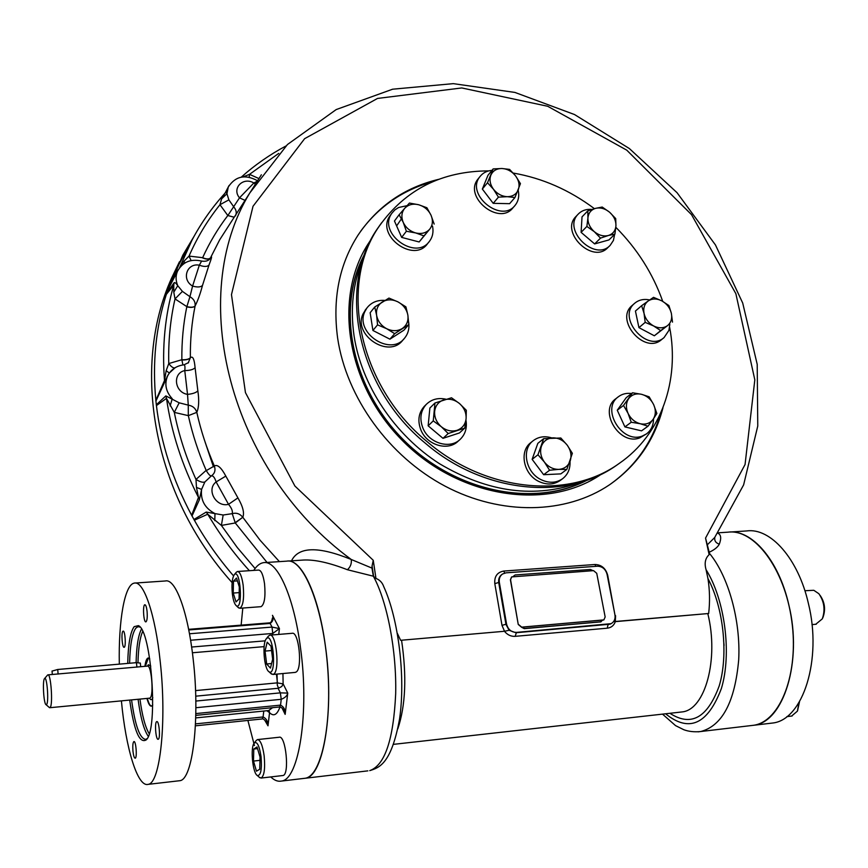 <?xml version="1.0" encoding="UTF-8"?>
<svg xmlns="http://www.w3.org/2000/svg" width="868" height="868" viewBox="0 0 868 868"><rect width="100%" height="100%" fill="white"/><g stroke="black" fill="none" stroke-linecap="round" stroke-linejoin="round"><path stroke-width="1.3" d="M52.047 671.094L57.711 669.488L136.439 662.653L140.323 663.076L140.692 666.7M46.612 704.512L46.102 704.707C43.715 704.306 42.304 680.111 44.572 678.559C46.937 675.434 49.042 702.104 46.612 704.512M47.512 675.152L47.892 674.859C50.876 673.167 53.1 704.718 50.181 707.453L49.15 707.355M148.417 657.998L145.314 666.298M147.365 698.414C148.656 703.297 150.034 705.858 151.509 706.118M149.491 698.208L150.131 697.926C154.016 695.159 151.379 664.367 147.43 666.114L48.022 674.848M129.701 700.096C133.987 730.606 139.488 743.865 146.215 739.883C158.54 729.673 151.477 629.625 138.359 625.633L139.987 627.097L137.979 626.685L135.896 628.085C132.153 633.239 130.048 644.957 129.592 663.239M131.567 699.923C135.093 725.55 139.813 738.701 145.716 739.384L147.137 738.614M138.359 625.633L134.171 626.663C130.298 632.067 128.149 644.316 127.726 663.402M152.746 704.946L151.433 706.129C149.871 706.292 148.374 703.742 146.974 698.458M144.923 666.331C145.585 661.221 146.649 658.443 148.092 658.02L149.784 658.92M147.072 611.289C146.562 607.047 145.824 604.866 144.869 604.736C142.515 604.779 143.589 622.714 145.911 621.868C147.126 620.826 147.517 617.3 147.072 611.289M158.388 739.178C160.591 737.854 159.039 720.614 156.815 721.612C154.374 721.731 155.784 740.241 158.171 739.286L158.388 739.178M132.967 751.2C133.488 755.702 134.225 758.035 135.169 758.209C137.318 758.122 135.994 740.643 133.911 741.554C132.869 742.465 132.554 745.677 132.967 751.2M122.844 631.329C121.064 633.032 122.269 648.06 124.124 647.289C126.207 647.268 125.166 630.309 123.137 631.123L122.844 631.329M195.408 725.832L262.255 718.954C262.635 717.847 266.552 721.731 266.617 722.501L267.995 725.811C268.049 721.482 266.411 718.53 263.091 716.957L262.19 718.964M195.821 713.583L280.538 705.12L279.604 706.964M195.788 715.384L279.67 706.964C281.373 707.16 282.859 708.548 284.129 711.131L285.16 714.375L287.753 693.098C287.189 695.756 285.008 697.829 281.243 699.304L280.353 692.859L287.753 693.098L283.131 683.865L282.935 673.535M195.875 707.724L281.243 699.304L280.538 705.12C283.912 706.845 285.453 709.937 285.16 714.375L282.067 708.049M189.484 633.77L272.02 627.076L272.769 633.445L279.431 628.595L272.476 615.325C273.767 618.775 272.986 621.477 270.132 623.43L269.406 622.877L188.638 629.343M188.757 629.962L270.132 623.43L272.02 627.076L279.431 628.595L278.747 634.421M269.471 622.866C270.881 622.909 271.868 621.282 272.433 617.994L271.89 620.436M195.539 690.602L277.174 682.877L283.131 683.865L281.829 686.447L278.606 688.215L277.304 685.232L277.022 674.089M269.015 710.523L269.547 712.639C273.637 716.773 277.12 714.885 279.984 706.964M266.867 710.729L269.547 712.639L267.995 725.811L264.599 719.93M277.445 682.856L276.447 674.143M264.805 562.583L286.863 561.14C300.99 558.037 318.426 593.831 325.316 645.412C334.668 709.351 323.666 776.849 305.341 778.238L367.858 770.86M269.297 712.237L268.971 710.512M253.781 570.395C256.689 565.817 259.901 563.245 263.405 562.681C276.968 559.6 293.775 595.654 300.469 647.561C309.55 711.923 299.048 779.768 281.438 781.07C277.912 781.775 274.353 780.397 270.751 776.936M254.443 745.59L247.89 720.429M241.141 625.144L242.801 608.056M135.267 583.036L165.441 580.974C175.455 578.283 188.02 611.723 193.184 659.268C200.15 718.14 192.794 779.876 179.806 780.701L178.624 780.842M119.317 664.139C118.406 620.49 124.612 584.5 134.301 583.101C143.6 580.442 155.361 614.197 160.276 662.132C166.895 721.503 160.179 783.652 148.102 784.357C137.556 787.439 125.719 748.032 121.412 700.888M617.864 464.38L617.083 464.922C567.14 501.172 483.877 493.621 425.494 443.353C356.607 387.193 336.654 285.919 377.981 227.904L381.681 222.653M669.629 327.247C679.828 380.466 661.318 434.488 619.22 463.425C569.202 499.74 485.754 492.134 427.208 441.736C358.148 385.425 338.119 283.923 379.511 225.81C405.66 189.365 442.062 171.061 488.717 170.887M513.238 173.058C542.402 178.124 569.462 189.994 594.428 208.678M615.835 227.308C637.231 248.899 652.866 273.583 662.74 301.37M401.472 218.758L396.958 225.42M518.402 624.374L521.701 627.141L603.878 619.893L605.159 616.953L596.739 573.314L593.549 570.634L511.664 576.916L510.558 579.705L518.25 624.461L521.549 627.228L603.716 619.98M511.567 576.981L510.406 579.802L518.25 624.461M521.516 627.228L524.272 628.66L601.22 621.738M600.189 622.074L602.544 620.229M521.918 627.195L524.576 628.486L600.526 621.9M592.974 570.667L590.479 569.473L515.125 574.974L513.042 576.536M723.608 640.573L724.064 645.434M730.368 532.019L746.664 530.945C770.307 527.494 798.245 558.395 808.423 603.564C822.365 659.452 802.965 720.039 772.574 723.033L769.753 723.37M718.096 532.822L727.97 532.171C751.265 528.731 778.846 559.827 788.914 605.246C802.705 661.459 783.598 722.328 753.619 725.279L772.574 723.033M362.737 259.847C352.994 283.022 350.108 308.411 354.079 335.992C361.641 385.479 394.452 434.901 439.577 463.762C488.38 492.644 535.491 498.774 580.909 482.152M601.481 474.123C547.491 511.458 458.347 498.004 401.591 439.718C344.455 381.822 332.845 292.624 371.146 239.47M587.354 480.069C533.657 508.301 453.997 492.058 402.264 439.067C350.303 386.293 335.71 306.48 364.94 253.456M286.863 561.14C302.748 557.94 322.093 603.553 327.279 662.881C332.672 722.198 321.735 775.732 305.341 778.238L281.438 781.07M727.97 532.171C754.162 528.579 784.607 568.28 791.735 620.663C799.2 673.015 780.462 721.536 753.619 725.279L698.013 731.843M717.803 533.223C721.026 534.558 721.525 538.214 719.312 544.171C717.695 547.176 714.418 549.813 709.481 552.113M360.762 231.105C379.153 206.248 403.316 189.701 433.262 181.499M660.743 413.049C651.976 442.875 634.953 466.756 609.683 484.691M663.011 407.624C654.646 440.022 636.841 465.736 609.564 484.767C566.077 514.192 501.476 515.896 445.143 486.189C388.886 456.427 346.386 397.435 337.63 338.108C332.401 298.993 339.16 264.729 357.92 235.315C377.537 206.204 404.466 187.542 438.709 179.329M194.237 519.997C205.358 539.82 218.465 558.46 233.546 575.885C218.519 558.515 205.456 539.961 194.367 520.214L191.644 515.266C172.699 479.754 160.96 443.19 156.424 405.584L155.849 400.322C152.28 362.846 155.773 327.54 166.341 294.382L182.833 255.17L194.117 236.226L171.538 278.237L179.459 261.767M167.871 289.749L172.352 281.221M166.526 293.677L174.11 282.729C174.848 282.23 176.063 283.218 177.756 285.68L182.41 291.388L175.011 298.928L173.795 292.169L173.784 285.084L166.341 294.382M155.849 400.322L164.497 380.531L164.377 382.799L155.893 401.103M156.294 404.814L165.842 395.906L179.177 402.806L174.294 412.387L166.493 398.379L156.424 405.584M191.644 515.266L198.479 497.407L199.38 499.729L192.002 516.015M193.922 519.498L206.193 512.087L223.163 515.017L221.383 525.422L207.756 514.214L194.367 520.214M375.963 578.435C379.728 579.867 382.311 582.569 383.71 586.562C398.607 618.949 405.747 677.691 399.519 719.236C391.327 763.569 379.544 767.659 369.735 770.632C384.849 765.316 393.497 739.699 395.678 693.771C396.676 650.653 387.258 601.947 373.685 576.851L372.068 565.979L373.251 560.294L375.963 578.435L373.327 576.189L347.417 569.734C329.265 562.681 314.585 559.448 303.388 560.044M709.232 553.068L709.123 554.674C705.261 558.232 704.241 563.234 706.053 569.658C724.899 599.723 732.006 653.528 721.362 688.584C707.691 724.444 689.094 732.842 665.593 713.778M225.235 192.87L225.875 191.698L226.939 193.738L228.87 199.857L219.962 204.718L221.579 198.87L224.693 193.575M225.875 191.698L225.387 192.642M170.768 284.313L167.611 290.422M174.913 367.848C173.296 368.26 171.246 366.828 168.761 363.551C168.229 341.2 170.312 319.652 175.011 298.928L186.859 306.643C190.938 307.576 193.683 307.348 195.105 305.959C195.506 302.053 193.792 298.961 189.94 296.693L192.588 286.071C197.448 287.449 200.758 287.221 202.504 285.398C200.204 294.013 197.73 300.87 195.105 305.959L195.094 306.003C193.651 307.5 190.884 307.793 186.783 306.86C183.311 323.927 181.662 341.558 181.846 359.732L168.761 363.551L166.157 370.701L164.497 380.531C161.925 346.961 165.028 315.138 173.784 285.084L174.11 282.729M170.128 405.942L172.255 398.738C165.755 391.544 164.236 383.884 167.687 375.746L164.377 382.799M196.472 487.436L201.604 489.378L204.881 481.957C202.917 482.727 199.944 481.881 195.984 479.429C186.088 457.458 178.862 435.107 174.294 412.387L188.334 415.642L196.808 412.354C195.484 408.231 192.642 405.833 188.269 405.139L187.531 394.376C192.62 393.888 196.059 392.716 197.85 390.871C199.249 400.354 198.902 407.504 196.808 412.354L188.334 415.642C192.425 434.152 198.36 452.402 206.161 470.38L195.984 479.429L196.472 487.436L198.479 497.407C182.041 465.215 171.376 432.199 166.493 398.379L165.842 395.906M214.787 520.637L214.982 513.606C204.848 508.225 200.389 500.152 201.604 489.378L199.38 499.729M249.387 570.699C233.503 553.155 219.626 534.33 207.756 514.214L206.193 512.087M204.881 481.957L211.336 475.903C213.105 475.49 214.7 477.509 216.121 481.946C205.987 489.476 216.002 507.617 228.534 504.33L237.919 497.885C242.931 506.543 244.559 512.999 242.801 517.263C239.893 513.726 236.378 512.521 232.244 513.65C232.884 511.187 231.647 508.084 228.534 504.33L216.121 481.946L225.821 476.098C221.297 467.602 217.467 464.217 214.331 465.953L206.291 470.608C208.526 474.34 210.208 476.109 211.336 475.903C214.765 473.548 215.763 470.228 214.331 465.953L206.291 470.608M235.141 522.72L242.801 517.263L235.271 522.959L232.244 513.65L223.163 515.017M181.879 359.97C186.088 360.122 188.92 359.385 190.363 357.768L190.363 357.724C188.909 359.233 186.067 359.905 181.846 359.732L182.822 364.473M175.152 367.706L169.336 373.023L167.687 375.746C171.148 369.367 176.573 365.732 183.951 364.831L183.951 364.831C184.927 364.972 185.199 366.893 184.765 370.593C172.287 373.121 174.457 392.358 187.531 394.376L184.765 370.593C189.875 370.517 193.314 369.562 195.094 367.728C194.323 358.961 192.75 355.652 190.363 357.768L188.182 363.008M166.157 370.701L169.336 373.012M188.313 415.381L188.269 405.139L179.177 402.806M180.436 266.639L183.929 261.279L189.018 256.093L191.101 260.574M234.219 217.195L227.817 215.524C217.966 228.414 209.579 242.465 202.645 257.688L202.58 257.894C206.389 259.489 209.014 259.489 210.479 257.894L209.947 258.859M183.929 261.279L185.014 262.885M234.176 217.26L227.817 215.524L219.962 204.718C207.571 220.168 197.253 237.289 189.018 256.093L202.645 257.688C206.454 259.304 209.069 259.358 210.49 257.861L210.479 257.894C212.324 255.235 211.835 257.612 209.014 265.033C207.278 266.856 204.045 266.91 199.325 265.185C186.75 262.711 181.217 279.55 192.588 286.071L199.325 265.185L201.626 261.073C205.662 261.735 208.57 260.801 210.349 258.295L210.143 258.545M173.795 292.169L177.756 285.68C175.651 280.7 175.553 275.916 177.452 271.304L178.363 269.514M186.859 306.643L189.94 296.693L182.41 291.388M227.969 215.362L239.503 197.828L253.857 182.985L256.852 181.412M235.467 215.904C236.888 212.931 236.335 209.947 233.817 206.953L228.87 199.857M245.026 200.389L239.503 197.828C231.474 188.356 243.116 176.464 253.857 182.985L255.149 184.049M257.351 180.653C245.112 174.067 235.423 176.182 228.284 186.989L226.939 193.738L221.579 198.87M243.073 176.888L249.517 174.349L249.224 177.235M706.053 569.658L707.952 578.533C709.785 590.305 710.013 601.958 708.657 613.502L615.336 621.629C613.936 625.513 611.246 627.705 607.253 628.193L608.034 624.678L611.105 623.669C614.251 621.879 615.531 618.938 614.945 614.848L607.047 574.258C605.549 569.072 602.37 566.392 597.499 566.218L506.066 572.826L502.626 573.965C499.935 575.885 498.84 578.663 499.328 582.287L506.565 624.081C508.03 629.517 511.328 632.295 516.482 632.392L611.105 623.669M516.482 632.392L515.158 636.342C510.97 636.58 507.4 634.888 504.449 631.275L509.136 630.276L515.863 632.75L608.718 624.32M502.507 574.041L502.029 574.356C499.35 576.276 498.254 579.043 498.742 582.667L505.968 624.439L509.136 630.276L504.525 631.264L400.615 640.302L504.449 631.275M708.657 613.502L613.567 621.64M709.123 554.674L705.543 538.084L709.612 553.751M291.518 560.826C298.483 546.536 318.393 546.091 351.247 559.48C351.768 563.516 350.498 566.934 347.417 569.734M261.377 174.772L249.876 192.848C186.512 295.706 228.306 469.479 351.247 559.48L371.96 568.095L373.327 576.189M714.82 537.335C714.234 540.688 715.731 542.967 719.312 544.171M707.615 544.518L714.711 537.487M372.068 565.979L371.96 568.095M397.349 633.347L400.615 640.302M213.452 466.843L204.935 441.573M188.356 306.979L187.455 307.033M191.752 515.484C172.71 479.83 160.916 443.125 156.392 405.356M155.871 400.56C152.258 362.922 155.763 327.453 166.406 294.176M167.795 289.955L174.696 272.075M232.114 582.602C152.757 494.554 130.981 367.913 171.538 278.237M586.703 480.297C533.017 507.954 453.931 491.516 402.492 438.839C350.846 386.369 336.046 307.12 364.701 254.107M239.058 598.942L236.009 601.936L233.242 593.05L233.492 581.18L236.508 578.055L239.308 586.942L239.058 598.942M237.409 580.909L233.492 581.18M239.188 592.616L233.242 593.05M238.016 607.329L239.861 608.273C243.17 605.983 244.277 598.323 243.17 585.292C241.879 576.33 239.969 571.73 237.452 571.502L236.172 572.403M232.364 593.94C233.199 600.255 234.512 604.182 236.313 605.723C243.279 610.725 240.447 567.553 234.284 574.692C232.114 578.142 231.474 584.555 232.364 593.94M260.834 606.678L261.073 606.667C264.512 604.367 265.673 596.739 264.545 583.784C263.21 574.866 261.235 570.298 258.621 570.07L237.68 571.48M798.951 702.668L797.377 711.163L791.616 716.067M799.504 701.745L797.583 710.675M804.886 590.728L813.815 590.294L818.85 593.712C824.253 601.513 825.403 609.911 822.289 618.884L815.736 624.266M820.076 595.35L820.076 595.34C824.752 602.11 825.75 609.379 823.059 617.148L822.538 618.331M266.65 663.977L265.033 651.087L267.181 642.19L271 646.172L272.661 659.203L270.458 668.11L266.65 663.977L271.586 663.532M271.554 650.523L265.033 651.087M270.707 673.34L272.943 674.458L273.745 674.089C280.06 670.411 276.198 632.87 269.796 635.159L268.277 636.277M266.704 638.381L266.368 638.718C262.006 642.949 264.078 669.141 269.004 671.756C276.751 677.3 273.604 632.164 266.704 638.381M295.055 672.418L296.194 672.016C302.748 668.327 298.787 631.003 292.136 633.304L270.078 635.137M253.781 749.03L257.036 746.947L260.042 757.059L259.749 769.243L256.461 771.175L253.499 761.073L253.781 749.03L257.536 748.617M259.966 760.346L253.499 761.073M259.076 777.088L261.105 778.064C264.284 775.894 265.293 768.473 264.143 755.768C262.592 745.254 260.357 739.861 257.449 739.579L256.125 740.61M261.029 756.451C259.315 745.601 257.058 741.142 254.259 743.084C250.201 747.164 252.642 773.214 257.329 775.525C260.812 775.818 262.049 769.46 261.029 756.451M282.653 775.547L282.935 775.515C289.814 775.015 285.832 734.805 279.181 737.247L257.72 739.558M631.589 393.519C626.479 392.857 622.041 393.964 618.276 396.828C600.623 409.023 622.237 444.329 642.396 436.007L646.421 433.935C651.163 430.387 653.539 425.32 653.528 418.734M632.544 392.77L626.251 397.631L617.256 410.228L624.917 426.915L641.55 430.853L647.984 426.221L640.291 423.747C634.823 422.249 630.732 418.777 628.041 413.331C625.687 407.776 625.904 402.861 628.703 398.586C631.806 394.593 636.081 393.161 641.517 394.3L649.145 396.817L653.669 404.64L656.87 413.461L653.116 419.342C650.045 423.378 645.781 424.853 640.291 423.747L631.242 422.239L628.041 413.331L623.517 405.432L632.544 392.77L641.517 394.3C646.931 395.808 650.989 399.258 653.669 404.64C656.034 410.13 655.85 415.034 653.116 419.342L647.984 426.221M618.276 396.828L615.803 398.748C598.182 410.922 619.73 446.13 639.857 437.819L646.421 433.935M631.242 422.239L624.917 426.915M623.517 405.432L617.256 410.228M649.698 299.937C643.741 298.722 638.718 299.851 634.616 303.333C616.725 317.677 647.029 352.961 664.074 337.576L668.924 330.372L669.803 324.328M641.636 305.688L635.43 311.048L638.935 327.627L654.342 335.786L667.286 325.804C663.293 328.419 658.736 328.462 653.604 325.945C648.591 323.08 645.401 318.925 644.056 313.456C643.09 308.01 644.479 303.833 648.255 300.946L653.528 297.344L661.872 300.892L668.892 305.547L671.355 313.272C672.364 318.686 671.007 322.863 667.286 325.804L660.7 330.599L653.604 325.945L645.184 322.375L644.056 313.456L641.636 305.688L648.255 300.946C652.259 298.386 656.805 298.375 661.872 300.892C666.841 303.735 669.998 307.858 671.355 313.272L672.505 322.115M632.403 305.265L632.175 305.46C614.316 319.793 644.533 354.979 661.546 339.616L663.955 337.663M660.7 330.599L654.342 335.786M645.184 322.375L638.935 327.627M591.987 209.427C586.291 208.928 581.679 210.523 578.142 214.201C562.063 230.02 595.112 262.071 610.215 245.297L613.426 240.425L614.631 234.403M587.788 210.891L582.027 216.87L581.093 232.342L594.634 243.919L608.978 239.915L614.924 234.11L608.349 235.499C603.553 236.628 598.866 235.358 594.298 231.68C589.947 227.731 587.82 223.184 587.929 218.042L587.788 210.891L595.622 208.342L602.218 207.04L609.575 212.204C613.893 216.11 616.02 220.613 615.944 225.734C615.51 230.758 612.971 234.013 608.349 235.499L600.515 238.114L594.298 231.68L586.876 226.45L587.929 218.042C588.428 213.007 590.989 209.774 595.622 208.342C600.417 207.257 605.072 208.548 609.575 212.204L615.716 218.595L615.944 225.734L614.924 234.11M576.298 216.132L575.885 216.566C559.827 232.364 592.79 264.328 607.86 247.586L609.879 245.622M600.515 238.114L594.634 243.919M586.876 226.45L581.093 232.342M491.972 170.367C486.861 170.801 482.858 172.884 479.971 176.595C465.107 194.432 501.379 223.89 515.169 205.249C518.467 201.05 519.465 196.016 518.174 190.135M493.154 168.913L487.99 175.271L482.348 189.061L493.208 203.34L509.624 203.676L514.952 197.513L507.259 196.689C501.823 196.374 497.234 193.911 493.501 189.3L487.501 182.768L493.154 168.913L501.932 168.501C507.335 168.848 511.87 171.3 515.57 175.857C518.977 180.598 519.878 185.275 518.261 189.908C516.286 194.356 512.619 196.613 507.259 196.689L498.438 197.144L493.501 189.3C490.073 184.504 489.194 179.795 490.865 175.162C492.894 170.736 496.583 168.522 501.932 168.501L509.592 169.401L515.57 175.857L520.442 183.636L514.952 197.513M478.561 178.352L477.953 179.112C463.121 196.917 499.284 226.288 513.053 207.68L514.637 205.868M487.501 182.768L482.348 189.061M498.438 197.144L493.208 203.34M407.081 205.662L398.586 207.506L394.81 209.947L391.859 213.257C377.146 233.004 415.946 261.463 429.638 241.054C432.709 236.78 433.674 231.81 432.524 226.136M399.106 214.765L394.463 221.004L401.656 237.398L419.146 241.966L429.584 229.326C426.09 233.058 421.457 234.262 415.685 232.939L406.376 231.257L403.229 222.349L399.106 214.765L404.781 208.244C408.329 204.555 412.962 203.394 418.691 204.75C424.365 206.465 428.488 209.969 431.038 215.253C433.23 220.635 432.752 225.333 429.584 229.326L423.975 235.89L415.685 232.939C409.946 231.235 405.79 227.709 403.229 222.349C401.038 216.913 401.559 212.204 404.781 208.244L409.446 203.058L418.691 204.75L426.904 207.745L431.038 215.253L434.163 224.074M390.839 214.656L390.036 215.741C375.356 235.456 414.036 263.818 427.707 243.452L428.911 241.944M406.376 231.257L401.656 237.398M423.975 235.89L419.146 241.966M445.968 399.204C438.09 397.522 431.515 399.269 426.221 404.445C420.492 411.031 419.396 418.908 422.922 428.076C428.911 443.298 450.036 449.57 460.224 439.316C465.356 434.25 467.266 427.837 465.953 420.09M434.976 402.991L451.512 397.783L459.465 403.511L466.322 410.293L466.094 418.68C465.378 424.463 462.362 428.336 457.056 430.311C451.555 431.873 446.293 430.669 441.269 426.698L433.251 420.893L434.976 402.991L429.877 408.025L428.141 425.819L442.995 438.34L459.422 432.958L464.749 428.119L448.214 433.523L441.269 426.698C436.495 422.412 434.293 417.313 434.64 411.41C435.421 405.606 438.47 401.754 443.798 399.855C449.288 398.358 454.506 399.573 459.465 403.511C464.185 407.754 466.398 412.799 466.094 418.68L464.749 428.119M424.843 405.823L424.213 406.441C418.506 413.005 417.41 420.861 420.915 430.007C426.882 445.186 447.953 451.436 458.12 441.204L459.801 439.696M448.214 433.523L442.995 438.34M433.251 420.893L428.141 425.819M384.849 300.404C377.211 299.916 371.233 302.444 366.914 307.988L364.918 311.471C354.285 332.824 390.828 357.008 404.748 337.945C408.231 333.529 409.544 328.332 408.676 322.332M374.737 307.001L370.148 312.73L372.914 330.469L389.916 339.182L403.978 330.133L408.806 324.567L394.68 333.659L386.607 328.679L377.547 324.86L376.625 315.323C375.909 309.485 377.83 305.015 382.354 301.934C387.128 299.189 392.325 299.178 397.935 301.869C403.403 304.907 406.701 309.323 407.862 315.106C408.611 320.9 406.745 325.381 402.264 328.527C397.511 331.326 392.293 331.381 386.607 328.679C381.074 325.619 377.754 321.171 376.625 315.323L374.737 307.001L388.962 298.082L397.935 301.869L405.909 306.849L407.862 315.106L408.806 324.567M366.014 309.127L363.128 313.739C352.506 335.048 388.94 359.135 402.828 340.126L403.967 338.824M377.547 324.86L372.914 330.469M394.68 333.659L389.916 339.182M551.722 437.895C544.605 435.736 538.366 436.723 533.006 440.846C521.191 449.646 525.889 472.637 541.144 479.7C549.021 483.368 556.149 483.064 562.507 478.789C567.846 474.644 570.352 468.861 570.026 461.44M543.672 438.666L560.826 437.993L567.216 445.165C570.84 450.275 571.838 455.516 570.222 460.875C568.225 466.062 564.439 468.894 558.84 469.371L549.585 470.239L544.377 462.036L537.954 454.767L543.672 438.666L537.834 443.342L532.138 459.346L543.661 474.709L560.793 473.885L566.826 469.436L558.84 469.371C553.155 469.425 548.337 466.984 544.377 462.036C540.731 456.861 539.744 451.588 541.426 446.217C543.487 441.053 547.307 438.264 552.883 437.841C558.515 437.83 563.299 440.271 567.216 445.165L572.359 453.302L566.826 469.436M530.901 442.55L530.717 442.691C518.923 451.479 523.599 474.416 538.811 481.447C546.666 485.103 553.773 484.8 560.131 480.536L562.507 478.789M549.585 470.239L543.661 474.709M537.954 454.767L532.138 459.346M57.711 669.488L58.113 674.067M136.439 662.653L136.894 667.145M150.772 666.06L148.309 664.736L147.527 666.103M149.578 698.208C150.804 700.313 151.878 700.129 152.811 697.655M149.198 733.731C145.249 727.221 142.178 715.677 139.954 699.12M137.979 662.566C138.359 648.049 139.922 637.698 142.667 631.492M148.265 736.335C143.904 729.977 140.518 717.641 138.088 699.304M136.102 662.675C136.493 646.465 138.272 635.289 141.43 629.137M195.506 723.879L263.091 716.957L263.774 711.033M195.821 701.062L280.353 692.859L278.096 688.281L195.723 696.179M190.591 640.237L272.769 633.445L272.606 634.931M268.679 710.545L272.552 707.68M192.403 652.769L264.122 646.627M265.25 640.834L191.633 647.04M709.536 553.448C728.339 576.2 740.784 620.36 738.701 659.788C734.925 701.832 722.295 725.746 700.812 731.518C694.498 732.169 688.845 731.583 683.854 729.749L675.543 725.615L662.512 714.125M224.454 193.846C211.922 207.636 201.148 223 192.099 239.926L179.589 267.68M225.137 193.011L229.033 185.557M225.821 476.098L237.919 497.885M255.083 568.507L237.333 547.589L221.383 525.422L235.271 522.959L267.029 562.442M214.309 465.91C206.671 448.333 200.833 430.495 196.808 412.387M195.094 367.728L197.85 390.871M279.409 561.629L260.096 540.243L242.834 517.306M209.014 265.033L202.504 285.398M190.363 357.724C190.157 339.941 191.73 322.701 195.094 306.003M258.783 178.504L249.517 174.349L278.736 153.386M210.49 257.861L219.669 239.828L249.876 192.848L287.438 144.533L336.187 109.574L392.64 89.198L453.313 83.643L514.93 92.431L574.518 114.543L629.365 148.547L677.051 192.696L715.46 244.95L742.704 303.03L757.211 364.354L757.764 426.036L743.626 484.886L714.7 537.476M515.158 636.342L607.253 628.193M506.565 624.081L501.997 625.372L504.525 631.264M499.328 582.287L494.803 583.643L501.997 625.372M504.634 573.064L503.787 571.057C497.234 572.229 494.239 576.428 494.803 583.643M595.806 566.337L595.003 564.504L503.787 571.057M607.231 575.224L607.687 575.202C605.712 568.301 601.481 564.742 595.003 564.504M615.076 615.705L607.687 575.202M615.303 621.629L615.575 615.672M705.543 538.084L745.059 464.532L754.824 379.848L735.869 293.688L691.525 214.656L626.739 150.142L547.697 106.276L461.765 87.95L377.537 98.431L304.646 138.663L253.022 206.269L231.474 294.61L245.449 392.618L294.903 486.037L373.251 560.294M401.559 640.226C406.853 676.085 405.606 705.619 397.815 728.827M707.952 578.533C723.565 607.893 728.588 654.765 719.214 685.904C707.463 717.901 691.036 727.026 669.922 713.29M707.8 613.589C719.149 659.051 705.141 709.829 682.129 711.923L680.089 712.151M52.037 671.018L52.33 674.469M46.102 704.707L49.541 707.691M44.572 678.559L47.621 675.022M49.823 707.713L149.806 698.154M146.67 739.319L146.215 739.883M138.544 626.642L137.979 626.685M272.433 617.994L272.346 618.721M283.597 710.024L284.129 711.131M195.723 717.912L269.145 710.501M266.617 722.491L265.999 721.482M148.102 784.357L179.806 780.701M617.083 464.922L619.22 463.425M377.981 227.904L379.511 225.81M225.333 192.729L224.617 193.64C212.031 207.495 201.192 222.924 192.099 239.926L182.833 255.17M288.328 561.043L303.268 560.055M201.626 261.073C190.7 258.577 182.638 261.995 177.452 271.304L167.502 290.65M170.746 284.357L167.632 290.368M173.253 368.998L170.996 371.027M184.005 364.831L188.616 362.553M168.186 374.792L167.025 376.907M241.25 177.148C254.964 164.931 269.861 154.547 285.941 145.987M610.063 624.179L610.649 623.908M680.024 712.161L393.529 744.353M236.313 605.723L238.689 607.958M234.284 574.692L236.356 572.175M239.861 608.273L261.073 606.667M792.104 716.002L786.853 716.621M816.256 624.222L811.981 624.613M269.004 671.756L271.532 674.1M266.368 638.718L268.483 636.016M272.943 674.458L295.359 672.385M257.329 775.525L259.847 777.771M254.259 743.084L256.299 740.371M261.105 778.064L282.935 775.515M634.616 303.333L632.175 305.46M578.142 214.201L575.885 216.566M479.971 176.595L477.953 179.112M391.859 213.257L390.036 215.741M426.221 404.445L424.213 406.441M366.914 307.988L365.113 310.256M533.006 440.846L530.717 442.691"/></g></svg>
